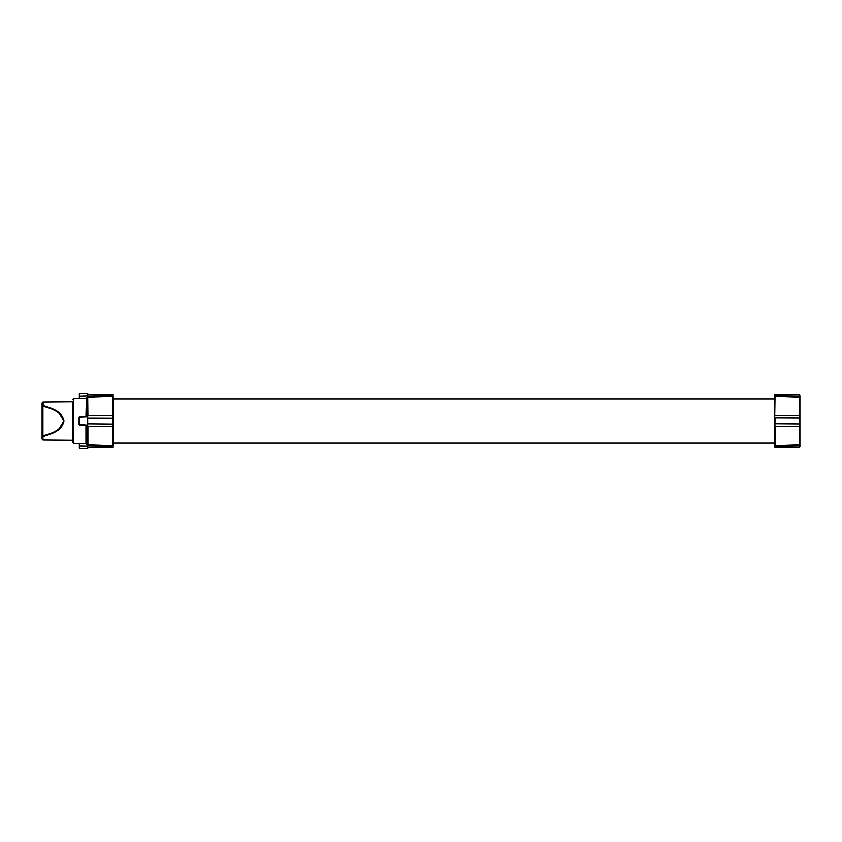 <?xml version="1.0" encoding="UTF-8"?>
<svg xmlns="http://www.w3.org/2000/svg" width="842" height="842" viewBox="0 0 842 842"><rect width="100%" height="100%" fill="white"/><g stroke="black" fill="none" stroke-linecap="round" stroke-linejoin="round"><path stroke-width="1.26" d="M87.463 418.064L112.881 418.148L112.881 444.239M87.463 423.936L112.554 424.168L112.881 397.761M87.684 424.042L87.684 448.47L79.779 448.197L79.359 443.281L79.359 447.755M87.684 417.958L87.684 425.231L79.769 425.315L78.927 424.452L78.927 417.548L79.769 416.685L87.684 416.769L87.684 393.53L79.779 393.803L79.779 398.708M112.881 444.134L112.881 446.081L112.544 445.05M112.881 426.073L112.881 423.61M112.881 397.045L112.881 418.39M112.881 397.866L112.881 395.919L112.544 396.95M112.881 418.148L112.881 415.327M112.881 426.673L87.894 426.673L87.894 444.671L112.544 445.534L112.881 423.852M87.684 444.797L87.894 445.828L87.463 444.755M87.894 444.229L87.894 445.828L112.554 446.281L112.881 447.176M87.894 397.771L87.894 396.172L87.463 397.245M87.684 397.203L87.894 396.172L112.554 395.719L112.881 394.824M775.029 394.498L774.703 395.919L799.247 396.161L799.247 394.709L775.029 394.498L775.04 396.95M799.269 397.761L799.247 396.161L799.9 396.508L799.9 423.379A0.653 0.653 180 0 1 799.247 424.031L774.703 423.852L774.703 397.277M799.9 443.597L799.9 426.515L799.269 426.673L799.269 444.692L775.04 445.534L775.04 426.747L799.269 426.673L799.269 397.308L775.04 396.466L774.703 418.148M799.9 418.621A0.653 0.653 180 0 0 799.247 417.969L775.029 417.832L774.703 444.239M799.9 397.982L799.9 396.508M799.9 426.515L799.9 423.379M799.9 437.998L799.9 446.628L799.9 445.492L799.247 445.839L799.247 447.291L775.029 447.502L775.029 446.281L799.247 445.839L799.269 444.239M774.703 394.824L774.703 397.761M774.703 415.927L774.703 418.39M774.703 397.866L774.703 395.13M774.703 423.852L774.703 426.673M774.703 426.073L774.703 423.61M774.703 444.134L774.703 446.87M774.703 446.081L775.04 445.05M59.287 428.589L63.908 421L59.287 413.411M42.974 405.128A0.874 0.737 180 0 0 42.1 405.876L42.1 403.076L42.974 402.192L43.247 405.412C52.541 408.349 61.761 410.864 63.971 421.053C61.834 431.03 52.478 433.693 43.247 436.588L42.942 435.861C70.233 429.588 70.233 412.412 42.942 406.139L42.1 405.876L42.942 406.139L42.974 405.128M42.974 436.872L42.974 439.808L42.1 438.924L42.1 436.124A0.874 0.737 0 0 0 42.974 436.872L43.247 436.588M42.1 405.876L42.1 436.124L42.942 435.861L42.1 436.124L42.1 405.876L42.942 406.139L42.942 435.861M87.158 416.779L87.158 397.382L86.368 398.15L86.368 416.811L79.779 417.043L79.359 424.526L86.358 425.189L86.368 443.85L87.684 444.671M87.684 425.231L79.769 425.315M79.779 424.957L78.927 424.452M79.769 416.685L78.927 417.548M87.684 416.769L79.779 417.043L79.359 424.526M79.359 398.719L79.359 394.245L79.359 396.277L87.684 395.972M72.78 399.529L73.422 398.876L73.422 443.124L72.78 442.471L72.78 403.034M72.78 401.497L72.78 440.503L72.78 401.497M87.894 397.329L112.544 396.466L112.544 415.253L87.894 415.327L87.684 397.54M774.703 415.327L799.9 415.485M87.158 425.221L87.158 444.618M73.422 443.124L85.937 443.46L85.937 425.526M85.937 416.474L86.368 398.15M79.779 443.292L79.359 445.723M87.684 446.028L79.779 445.913L79.779 448.197M87.684 447.281L112.554 447.502M87.684 394.719L112.554 394.498M774.703 399.087L112.881 399.087M774.703 442.913L112.881 442.913M799.269 397.308L799.9 397.971M799.247 394.709L799.9 395.372M799.269 444.692L799.9 444.029M799.247 447.291L799.9 446.628M87.158 397.382L87.684 397.329M42.974 439.808L72.349 440.061M42.974 402.192L72.349 401.939M73.422 398.876L85.937 398.54"/></g></svg>
